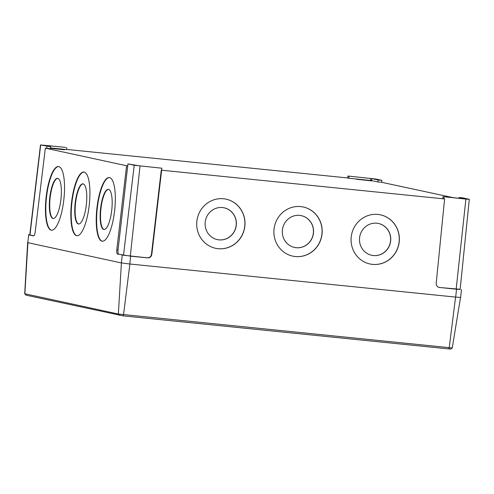 <?xml version="1.0" encoding="UTF-8"?>
<svg xmlns="http://www.w3.org/2000/svg" width="494" height="494" viewBox="0 0 494 494"><rect width="100%" height="100%" fill="white"/><g stroke="black" fill="none" stroke-linecap="round" stroke-linejoin="round"><path stroke-width="0.74" d="M57.767 178.377A20.198 5.638 -83.7 0 0 50.129 197.841A20.198 5.638 -83.7 0 0 53.321 218.502M57.742 178.371A20.198 5.638 -83.7 0 0 57.582 178.346A20.198 5.638 -83.7 0 0 49.783 197.507A20.198 5.638 -83.7 0 0 52.975 218.472A20.198 5.638 -83.7 0 0 53.136 218.496A20.198 5.638 -83.7 0 0 60.929 199.329A20.198 5.638 -83.7 0 0 57.742 178.371M83.165 183.879A20.198 5.638 -83.7 0 0 75.526 203.343A20.198 5.638 -83.7 0 0 78.725 224.01M83.14 183.873A20.198 5.638 -83.7 0 0 82.98 183.848A20.198 5.638 -83.7 0 0 75.181 203.015A20.198 5.638 -83.7 0 0 78.373 223.973A20.198 5.638 -83.7 0 0 78.534 223.998A20.198 5.638 -83.7 0 0 86.327 204.831A20.198 5.638 -83.7 0 0 83.14 183.873M108.563 189.381A20.198 5.638 -83.7 0 0 100.924 208.845A20.198 5.638 -83.7 0 0 104.123 229.512M108.538 189.375A20.198 5.638 -83.7 0 0 108.377 189.35A20.198 5.638 -83.7 0 0 100.585 208.517A20.198 5.638 -83.7 0 0 103.771 229.475A20.198 5.638 -83.7 0 0 103.931 229.5A20.198 5.638 -83.7 0 0 111.73 210.339A20.198 5.638 -83.7 0 0 108.538 189.375M58.693 166.583A32.017 8.941 -83.7 0 0 46.485 197.316A32.017 8.941 -83.7 0 0 51.58 230.204A32.017 8.941 -83.7 0 0 51.648 230.216M58.761 166.595A32.017 8.941 -83.7 0 0 58.502 166.552A32.017 8.941 -83.7 0 0 46.146 196.933A32.017 8.941 -83.7 0 0 51.203 230.161A32.017 8.941 -83.7 0 0 51.456 230.204A32.017 8.941 -83.7 0 0 63.819 199.823A32.017 8.941 -83.7 0 0 58.761 166.595M84.091 172.085A32.017 8.941 -83.7 0 0 71.883 202.818A32.017 8.941 -83.7 0 0 76.978 235.706A32.017 8.941 -83.7 0 0 77.045 235.718M84.159 172.097A32.017 8.941 -83.7 0 0 83.906 172.054A32.017 8.941 -83.7 0 0 71.544 202.441A32.017 8.941 -83.7 0 0 76.601 235.663A32.017 8.941 -83.7 0 0 76.854 235.706A32.017 8.941 -83.7 0 0 89.216 205.325A32.017 8.941 -83.7 0 0 84.159 172.097M109.489 177.587A32.017 8.941 -83.7 0 0 97.281 208.32A32.017 8.941 -83.7 0 0 102.375 241.208A32.017 8.941 -83.7 0 0 102.443 241.226M109.557 177.599A32.017 8.941 -83.7 0 0 109.304 177.556A32.017 8.941 -83.7 0 0 96.941 207.943A32.017 8.941 -83.7 0 0 101.999 241.171A32.017 8.941 -83.7 0 0 102.258 241.208A32.017 8.941 -83.7 0 0 114.614 210.827A32.017 8.941 -83.7 0 0 109.557 177.599M217.743 239.689A16.259 15.604 100.4 0 0 218.891 239.849A16.259 15.604 100.4 0 0 236.083 225.925A16.259 15.604 100.4 0 0 223.64 207.715M222.491 207.554A16.259 15.604 100.4 0 0 205.294 221.51A16.259 15.604 100.4 0 0 217.798 239.701A16.259 15.604 100.4 0 0 219.003 239.874A16.259 15.604 100.4 0 0 236.2 225.919A16.259 15.604 100.4 0 0 223.696 207.727A16.259 15.604 100.4 0 0 222.491 207.554M294.93 247.525A16.259 15.604 100.4 0 0 296.079 247.692A16.259 15.604 100.4 0 0 313.27 233.767A16.259 15.604 100.4 0 0 300.821 215.551M299.673 215.39A16.259 15.604 100.4 0 0 282.482 229.346A16.259 15.604 100.4 0 0 294.98 247.537A16.259 15.604 100.4 0 0 296.184 247.71A16.259 15.604 100.4 0 0 313.381 233.755A16.259 15.604 100.4 0 0 300.877 215.563A16.259 15.604 100.4 0 0 299.673 215.39M372.112 255.367A16.259 15.604 100.4 0 0 373.26 255.528A16.259 15.604 100.4 0 0 390.451 241.603A16.259 15.604 100.4 0 0 378.009 223.393M376.86 223.226A16.259 15.604 100.4 0 0 359.663 237.182A16.259 15.604 100.4 0 0 372.167 255.373A16.259 15.604 100.4 0 0 373.371 255.546A16.259 15.604 100.4 0 0 390.569 241.591A16.259 15.604 100.4 0 0 378.064 223.399A16.259 15.604 100.4 0 0 376.86 223.226M216.242 248.433A25.126 24.12 100.4 0 0 218.052 248.686A25.126 24.12 100.4 0 0 244.623 227.147A25.126 24.12 100.4 0 0 225.357 199.014M223.547 198.761A25.126 24.12 100.4 0 0 196.976 220.324A25.126 24.12 100.4 0 0 216.298 248.439A25.126 24.12 100.4 0 0 218.157 248.704A25.126 24.12 100.4 0 0 244.734 227.141A25.126 24.12 100.4 0 0 225.412 199.026A25.126 24.12 100.4 0 0 223.547 198.761M293.43 256.269A25.126 24.12 100.4 0 0 295.233 256.522A25.126 24.12 100.4 0 0 321.804 234.99A25.126 24.12 100.4 0 0 302.538 206.856M300.735 206.597A25.126 24.12 100.4 0 0 274.158 228.16A25.126 24.12 100.4 0 0 293.485 256.275A25.126 24.12 100.4 0 0 295.344 256.54A25.126 24.12 100.4 0 0 321.921 234.977A25.126 24.12 100.4 0 0 302.594 206.863A25.126 24.12 100.4 0 0 300.735 206.597M370.611 264.105A25.126 24.12 100.4 0 0 372.42 264.358A25.126 24.12 100.4 0 0 398.991 242.826A25.126 24.12 100.4 0 0 379.725 214.692M377.916 214.433A25.126 24.12 100.4 0 0 351.345 235.996A25.126 24.12 100.4 0 0 370.667 264.117A25.126 24.12 100.4 0 0 372.525 264.383A25.126 24.12 100.4 0 0 399.103 242.813A25.126 24.12 100.4 0 0 379.781 214.699A25.126 24.12 100.4 0 0 377.916 214.433M50.499 148.361L64.436 149.75L50.53 148.064M371.926 180.903L356.563 179.273L371.926 180.903M375.57 178.995L347.955 176.037L371.84 178.612L378.101 179.97L381.831 180.347L375.57 178.995M378.101 179.97L377.873 181.928L381.64 182.311L381.831 180.347M349.023 176.272L348.795 178.229L371.605 180.569L377.873 181.928M347.955 176.037L347.714 177.994L348.795 178.229M465.898 199.082L469.3 199.317L462.859 197.903L459.124 197.526L465.416 198.891L443.019 196.637L465.898 199.082L456.172 289.181L460.142 289.459L469.3 199.317M443.019 196.637L442.785 198.588L444.6 198.94L436.214 283.272C436.214 285.643 437.326 287.063 439.555 287.539L439.154 287.471M444.094 196.865L443.865 198.823M459.124 197.526L459.037 198.261M134.22 165.255L161.834 168.207L138.956 165.762L127.958 163.897L134.22 165.255L123.519 255.231L147.28 257.819C149.559 257.806 150.954 256.639 151.46 254.317L151.825 254.398C151.318 256.713 149.923 257.88 147.638 257.899L130.663 256.17L117.393 254.052C116.775 253.663 116.572 252.292 116.775 249.939L118.029 250.063C117.819 252.422 118.029 253.793 118.646 254.175L123.519 255.231M127.958 163.897L118.029 250.063M161.834 168.207L161.643 170.171L161.266 170.134L151.46 254.317M65.696 147.379L40.489 144.927L50.666 146.724L44.374 145.36L65.696 147.379M66.77 147.613L66.573 149.571L50.542 147.947M50.666 146.724L50.468 148.682L46.702 148.299L46.93 146.348M46.702 148.299L45.343 148.151L35.136 232.248C34.784 234.576 34.271 235.792 33.598 235.891L33.666 235.897M33.629 235.897L28.72 234.835L27.794 242.659L28.72 234.835M438.796 287.397L456.172 289.181M40.489 144.927L29.764 234.897L33.901 235.817M29.776 234.774L28.461 234.749M151.825 254.398L161.624 170.208L161.266 170.134M127.829 165.879L126.575 165.749L116.775 249.939M381.64 182.298L453.202 197.668M460.161 289.293L439.197 287.459M461.445 289.601L460.649 297.444L455.684 297.098L129.817 264.006L121.339 262.932L27.794 242.659M444.6 198.94L161.624 170.208M126.575 165.749L45.343 148.151M66.591 149.41L347.72 177.951M452.251 347.967L450.874 349.073L448.737 348.918L123.055 315.851L25.916 295.134L24.7 293.72L118.356 314.03L452.251 347.967L460.525 297.468M371.84 178.612L371.605 180.569M370.833 178.482L370.624 180.446M118.646 254.175L117.393 254.052M147.638 257.899L147.28 257.819M40.675 144.989L29.973 234.965M140.03 165.996L130.305 256.096M130.663 256.17L129.817 264.006M456.53 289.262L455.684 297.098M122.265 255.102L121.339 262.932M455.567 297.085L449.219 347.757L448.737 348.918M129.885 264.012L123.537 314.684L123.055 315.851M121.401 262.944L118.356 314.03L119.406 315.388M25.916 295.134L24.861 293.769L27.911 242.69M24.7 293.72L27.645 242.628"/></g></svg>

